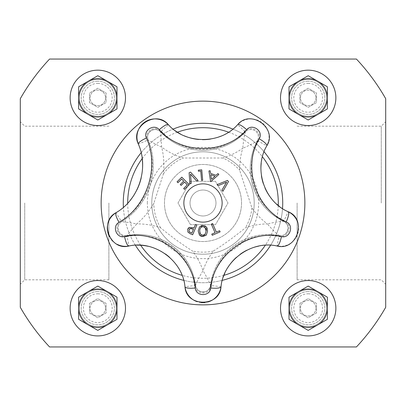 <?xml version="1.0" encoding="UTF-8"?>
<svg xmlns="http://www.w3.org/2000/svg" width="406" height="406" viewBox="0 0 406 406"><rect width="100%" height="100%" fill="white"/><g stroke="black" fill="none" stroke-linecap="round" stroke-linejoin="round"><path stroke-width="0.3" stroke-dasharray="2.03 1.52" d="M151.788 203A51.212 51.212 0 0 0 228.603 247.35A51.212 51.212 0 0 0 228.603 158.65A51.212 51.212 0 0 0 151.788 203A51.212 51.212 0 0 0 228.603 247.35A51.212 51.212 0 0 0 228.603 158.65A51.212 51.212 0 0 0 151.788 203M108.884 203L108.884 279.815L108.884 203M190.495 224.66L177.99 203L190.495 181.34L215.505 181.34L228.01 203L215.505 224.66L190.495 224.66L177.99 203L190.495 181.34L215.505 181.34L228.01 203L215.505 224.66L190.495 224.66M190.023 203A12.977 12.977 0 0 1 209.491 191.759A12.977 12.977 0 0 1 209.491 214.241A12.977 12.977 0 0 1 190.023 203A12.977 12.977 0 0 0 209.491 214.241A12.977 12.977 0 0 0 209.491 191.759A12.977 12.977 0 0 0 190.023 203M241.534 203A38.534 38.534 0 0 1 183.735 236.368A38.534 38.534 0 0 1 183.735 169.632A38.534 38.534 0 0 1 241.534 203A38.534 38.534 0 0 0 205.735 164.562A38.534 38.534 0 0 0 164.856 197.544A38.534 38.534 0 0 0 194.85 240.662A38.534 38.534 0 0 0 241.534 203M222.813 158.005L183.187 158.005A68.756 68.756 0 0 1 161.664 147.109C155.701 144.297 151.194 141.917 148.149 139.974A65.97 65.97 0 0 1 121.577 221.752C125.17 221.965 130.214 222.686 136.705 223.919L126.911 235.576A58.129 58.129 0 0 1 195.53 285.433C196.824 281.718 199.316 276.801 203 270.675C206.684 276.801 209.176 281.718 210.47 285.433A58.129 58.129 0 0 1 279.089 235.576C275.958 233.201 272.05 229.314 267.366 223.914C274.329 222.3 279.775 221.448 283.708 221.366A58.129 58.129 0 0 1 257.495 140.704C254.268 142.948 249.36 145.46 242.778 148.246C243.397 141.126 244.27 135.685 245.407 131.92A58.129 58.129 0 0 1 160.593 131.92L161.664 147.109A76.597 76.597 0 0 1 163.41 173.849L153.838 203.315A76.597 76.597 0 0 1 136.705 223.919A68.756 68.756 0 0 1 160.522 227.756C170.728 236.18 181.416 243.945 192.586 251.045A68.756 68.756 0 0 1 203 270.675A68.756 68.756 0 0 1 213.414 251.045C224.584 243.945 235.272 236.18 245.478 227.756A68.756 68.756 0 0 1 267.366 223.914A68.756 68.756 0 0 1 251.913 207.943L239.667 170.251A68.756 68.756 0 0 1 242.778 148.246A68.756 68.756 0 0 1 222.813 158.005A49.162 49.162 0 0 1 239.667 170.251M195.53 285.433A58.129 58.129 0 0 0 126.911 235.576A7.531 7.531 0 0 1 121.577 221.752A65.97 65.97 0 0 0 148.149 139.974A7.531 7.531 0 0 1 160.593 131.92A58.129 58.129 0 0 0 245.407 131.92A7.531 7.531 0 0 1 257.495 140.704A58.129 58.129 0 0 0 283.708 221.366A7.531 7.531 0 0 1 279.089 235.576A58.129 58.129 0 0 0 210.47 285.433A7.531 7.531 0 0 1 195.53 285.433A7.531 7.531 0 0 0 210.47 285.433L211.43 285.555A8.496 8.496 0 0 1 194.57 285.555L195.53 285.433C197.514 295.36 210.897 292.452 210.47 285.433M258.739 246.112A47.497 47.497 0 0 1 277.09 246.016L279.089 235.576A7.531 7.531 0 0 0 283.708 221.366L284.119 220.494A8.496 8.496 0 0 1 278.907 236.525A57.16 57.16 0 0 0 211.43 285.555L221.016 286.753A47.497 47.497 0 0 1 223.3 277.019M121.577 221.752A7.531 7.531 0 0 0 126.911 235.576A7.531 7.531 0 0 1 121.577 221.752C114.091 226.609 119.785 237.611 126.911 235.576L127.093 236.525A8.496 8.496 0 0 1 121.074 220.925L121.577 221.752A65.97 65.97 0 0 0 148.149 139.974A7.531 7.531 0 0 1 160.593 131.92A7.531 7.531 0 0 0 148.149 139.974L147.261 140.344A8.496 8.496 0 0 1 161.299 131.26A57.16 57.16 0 0 0 244.701 131.26A8.496 8.496 0 0 1 258.343 141.166A57.16 57.16 0 0 0 284.119 220.494L288.224 211.744A47.497 47.497 0 0 1 279.673 206.568M221.067 136.096A47.497 47.497 0 0 0 237.652 124.652L245.407 131.92A7.531 7.531 0 0 1 257.495 140.704A7.531 7.531 0 0 0 245.407 131.92A58.129 58.129 0 0 1 160.593 131.92L168.348 124.652A47.497 47.497 0 0 0 175.392 130.818M142.105 157.893A55.338 55.338 0 0 0 138.345 144.069L147.261 140.344A65.001 65.001 0 0 1 121.074 220.925L116.05 212.673A55.338 55.338 0 0 0 130.133 200.417M134.422 194.383A55.338 55.338 0 0 0 136.883 189.937M141.207 177.828A55.338 55.338 0 0 0 142.557 167.972M117.212 244.346A18.158 18.158 0 0 1 113.122 241.474M111.635 239.916A18.158 18.158 0 0 1 109.407 236.612M107.686 231.745A18.158 18.158 0 0 1 107.514 230.74M137.167 245.173A47.497 47.497 0 0 0 128.91 246.016L127.093 236.525A57.16 57.16 0 0 1 194.57 285.555L184.984 286.753A47.497 47.497 0 0 0 169.546 257.287M165.338 253.928A47.497 47.497 0 0 0 148.007 246.269M208.187 301.897A18.158 18.158 0 0 1 205.284 302.511M201.127 302.556A18.158 18.158 0 0 1 197.011 301.638M253.78 247.396A47.497 47.497 0 0 0 246.889 250.192M240.215 254.247A47.497 47.497 0 0 0 236.348 257.384M228.202 266.965A47.497 47.497 0 0 0 224.751 273.36M215.982 175.316L218.002 173.56M210.648 181.721L208.928 170.967L210.161 170.743M211.521 179.295L215.038 176.26L210.734 174.712M205.654 226.269L206.903 227.725M207.192 228.39L207.603 230.933M207.603 231.115L206.314 235.099M203.233 236.52L202.888 236.525M199.681 231.05L200.006 233.181M202.914 226.675L202.589 226.685M200.879 227.431L200.051 228.685M199.965 228.918L199.681 230.978M204.441 227.066L203.208 226.685M202.31 236.495L201.686 236.393M200.452 235.896L199.661 235.282M198.204 230.973L199.493 226.883L201.295 225.695M202.604 225.457L202.929 225.452M201.036 234.709L202.741 235.302M204.375 234.967L205.06 234.435M205.248 234.211L206.131 230.999M181.792 177.148L189.247 184.72L184.507 189.389M181.665 179.036L177.935 182.71M184.588 182.005L181.112 185.43M212.272 235.272L211.775 234.115M215.048 232.704L211.338 224.097L212.637 223.539M216.347 232.141L219.621 230.73M190.521 172.114L198.062 180.447M190.5 174.083L191.236 183.375L189.917 183.943M196.814 225.01L192.637 234.79M189.541 229.004L189.089 229.74L189.018 231.283M190.262 228.527L190.003 228.649M193.484 229.212L192.576 228.822M191.51 228.461L190.937 228.385M187.882 232.034L187.714 229.202M188.09 228.532L188.313 228.248M188.699 227.873L188.988 227.654M189.5 227.396L192.855 227.629L193.956 228.101M189.734 232.115L190.688 232.628M190.739 232.648L191.815 233.11M198.306 170.15L201.752 169.84L202.69 180.264L201.584 180.36M200.747 171.043L198.402 171.256M218.012 185.73L217.058 184.654L227.482 180.411M222.909 191.307L221.915 190.175L226.614 182.147M297.359 221.427A18.158 18.158 0 0 1 280.348 246.34M257.495 140.704L266.808 145.83A47.497 47.497 0 0 0 261.225 163.313M260.911 168.424A47.497 47.497 0 0 0 261.444 175.839M263.24 183.441A47.497 47.497 0 0 0 265.027 188.085M271.629 198.803A47.497 47.497 0 0 0 276.628 204.051M239.779 122.713A18.158 18.158 0 0 1 268.29 142.303M180.32 133.899A47.497 47.497 0 0 0 184.349 135.848M198.666 139.466A47.497 47.497 0 0 0 202.386 139.659M210.536 139.06A47.497 47.497 0 0 0 216.941 137.573M116.989 308.235A19.178 19.178 0 0 0 107.397 291.625L116.989 297.162L116.989 319.309L107.397 324.846A19.178 19.178 0 0 0 107.397 291.625A19.178 19.178 0 0 0 88.219 291.625L97.81 286.088L107.397 291.625A19.178 19.178 0 0 0 78.632 308.235L78.632 297.162L88.219 291.625A19.178 19.178 0 0 0 88.219 324.846A19.178 19.178 0 0 0 107.397 324.846L97.81 330.382L88.219 324.846L78.632 319.309L78.632 308.235A19.178 19.178 0 0 0 107.397 324.846A19.178 19.178 0 0 0 116.989 308.235M125.49 308.235A27.684 27.684 0 0 1 83.966 332.209A27.684 27.684 0 0 1 83.966 284.261A27.684 27.684 0 0 1 125.49 308.235M89.503 303.399L97.81 298.603L106.113 303.399L106.113 312.985L97.81 317.781L89.503 312.985L89.503 303.399L97.81 298.603L106.113 303.399L106.113 312.985L97.81 317.781L89.503 312.985L89.503 303.399M97.81 291.584A16.61 16.61 0 0 0 83.423 316.497A16.61 16.61 0 0 0 112.193 316.497A16.61 16.61 0 0 0 97.81 291.584A16.61 16.61 0 0 1 112.193 316.497A16.61 16.61 0 0 1 83.423 316.497A16.61 16.61 0 0 1 97.81 291.584M97.81 293.797A14.393 14.393 0 0 1 110.275 315.386A14.393 14.393 0 0 1 85.341 315.386A14.393 14.393 0 0 1 97.81 293.797M79.429 308.19A18.382 18.382 0 0 1 107.001 292.274A18.382 18.382 0 0 1 107.001 324.11A18.382 18.382 0 0 1 79.429 308.19A18.382 18.382 0 0 0 107.001 324.11A18.382 18.382 0 0 0 107.001 292.274A18.382 18.382 0 0 0 79.429 308.19M327.368 308.235A19.178 19.178 0 0 0 317.781 291.625L327.368 297.162L327.368 319.309L317.781 324.846A19.178 19.178 0 0 0 317.781 291.625A19.178 19.178 0 0 0 298.603 291.625L308.19 286.088L317.781 291.625A19.178 19.178 0 0 0 289.011 308.235L289.011 297.162L298.603 291.625A19.178 19.178 0 0 0 298.603 324.846A19.178 19.178 0 0 0 317.781 324.846L308.19 330.382L289.011 319.309L289.011 308.235A19.178 19.178 0 0 0 317.781 324.846A19.178 19.178 0 0 0 327.368 308.235M335.874 308.235A27.684 27.684 0 0 1 294.35 332.209A27.684 27.684 0 0 1 294.35 284.261A27.684 27.684 0 0 1 335.874 308.235M299.887 303.399L308.19 298.603L316.497 303.399L316.497 312.985L308.19 317.781L299.887 312.985L299.887 303.399L308.19 298.603L316.497 303.399L316.497 312.985L308.19 317.781L299.887 312.985L299.887 303.399M308.19 291.584A16.61 16.61 0 0 0 293.807 316.497A16.61 16.61 0 0 0 322.577 316.497A16.61 16.61 0 0 0 308.19 291.584A16.61 16.61 0 0 1 322.577 316.497A16.61 16.61 0 0 1 293.807 316.497A16.61 16.61 0 0 1 308.19 291.584M308.19 293.797A14.393 14.393 0 0 1 320.659 315.386A14.393 14.393 0 0 1 295.725 315.386A14.393 14.393 0 0 1 308.19 293.797M289.808 308.19A18.382 18.382 0 0 1 317.38 292.274A18.382 18.382 0 0 1 317.38 324.11A18.382 18.382 0 0 1 289.808 308.19A18.382 18.382 0 0 0 317.38 324.11A18.382 18.382 0 0 0 317.38 292.274A18.382 18.382 0 0 0 289.808 308.19M278.257 205.446A75.293 75.293 0 0 1 265.321 245.254M223.924 275.329A75.293 75.293 0 0 1 182.071 275.329M140.679 245.249A75.293 75.293 0 0 1 127.707 203.188M142.196 158.589A75.293 75.293 0 0 1 177.417 132.183M228.583 132.183A75.293 75.293 0 0 1 262.443 156.787M282.53 208.577A79.723 79.723 0 0 1 270.619 245.234M222.27 280.358A79.723 79.723 0 0 1 183.725 280.358M135.381 245.234A79.723 79.723 0 0 1 123.394 207.329M141.141 152.707A79.723 79.723 0 0 1 173.118 129.088M232.877 129.088A79.723 79.723 0 0 1 264.062 151.742M282.723 203A79.723 79.723 0 0 1 163.136 272.04A79.723 79.723 0 0 1 163.136 133.96A79.723 79.723 0 0 1 282.723 203A79.723 79.723 0 0 1 163.136 272.04A79.723 79.723 0 0 1 163.136 133.96A79.723 79.723 0 0 1 282.723 203M147.358 203A55.642 55.642 0 0 1 230.821 154.813A55.642 55.642 0 0 1 230.821 251.187A55.642 55.642 0 0 1 147.358 203M356.427 346.947A210.384 210.384 0 0 0 385.7 307.312L385.7 98.688A210.384 210.384 0 0 0 356.427 59.053L49.573 59.053A210.384 210.384 0 0 0 20.3 98.688L20.3 307.312A210.384 210.384 0 0 0 49.573 346.947L356.427 346.947M79.429 97.81A18.382 18.382 0 0 0 107.001 113.726A18.382 18.382 0 0 0 107.001 81.89A18.382 18.382 0 0 0 79.429 97.81A18.382 18.382 0 0 1 107.001 81.89A18.382 18.382 0 0 1 107.001 113.726A18.382 18.382 0 0 1 79.429 97.81M289.808 97.81A18.382 18.382 0 0 0 317.38 113.726A18.382 18.382 0 0 0 317.38 81.89A18.382 18.382 0 0 0 289.808 97.81A18.382 18.382 0 0 1 317.38 81.89A18.382 18.382 0 0 1 317.38 113.726A18.382 18.382 0 0 1 289.808 97.81M24.73 203L24.73 279.815L24.73 203M20.3 203L20.3 284.246L20.3 203M381.27 203L381.27 126.185L381.27 203M385.7 203L385.7 284.246L385.7 203M297.116 203L297.116 279.815L297.116 203M308.19 81.2A16.61 16.61 0 0 0 293.807 106.113A16.61 16.61 0 0 0 322.577 106.113A16.61 16.61 0 0 0 308.19 81.2A16.61 16.61 0 0 1 322.577 106.113A16.61 16.61 0 0 1 293.807 106.113A16.61 16.61 0 0 1 308.19 81.2M308.19 83.413A14.393 14.393 0 0 1 320.659 105.007A14.393 14.393 0 0 1 295.725 105.007A14.393 14.393 0 0 1 308.19 83.413M299.887 102.601L299.887 93.015L308.19 88.219L316.497 93.015L316.497 102.601L308.19 107.397L299.887 102.601L299.887 93.015L308.19 88.219L316.497 93.015L316.497 102.601L308.19 107.397L299.887 102.601M335.874 97.851A27.684 27.684 0 0 1 294.35 121.825A27.684 27.684 0 0 1 294.35 73.882A27.684 27.684 0 0 1 335.874 97.851M327.368 97.851A19.178 19.178 0 0 0 298.603 81.246A19.178 19.178 0 0 0 298.603 114.462A19.178 19.178 0 0 0 327.368 97.851A19.178 19.178 0 0 0 298.603 81.246A19.178 19.178 0 0 0 298.603 114.462A19.178 19.178 0 0 0 317.781 114.462L308.19 119.998L289.011 108.925L289.011 86.782L308.19 75.709L327.368 86.782L327.368 108.925L317.781 114.462M97.81 81.2A16.61 16.61 0 0 0 83.423 106.113A16.61 16.61 0 0 0 112.193 106.113A16.61 16.61 0 0 0 97.81 81.2A16.61 16.61 0 0 1 112.193 106.113A16.61 16.61 0 0 1 83.423 106.113A16.61 16.61 0 0 1 97.81 81.2M97.81 83.413A14.393 14.393 0 0 1 110.275 105.007A14.393 14.393 0 0 1 85.341 105.007A14.393 14.393 0 0 1 97.81 83.413M89.503 102.601L89.503 93.015L97.81 88.219L106.113 93.015L106.113 102.601L97.81 107.397L89.503 102.601L89.503 93.015L97.81 88.219L106.113 93.015L106.113 102.601L97.81 107.397L89.503 102.601M125.49 97.851A27.684 27.684 0 0 1 83.966 121.825A27.684 27.684 0 0 1 83.966 73.882A27.684 27.684 0 0 1 125.49 97.851M116.989 97.851A19.178 19.178 0 0 0 88.219 81.246A19.178 19.178 0 0 0 88.219 114.462A19.178 19.178 0 0 0 116.989 97.851A19.178 19.178 0 0 0 88.219 81.246A19.178 19.178 0 0 0 88.219 114.462A19.178 19.178 0 0 0 107.397 114.462L97.81 119.998L78.632 108.925L78.632 86.782L97.81 75.709L116.989 86.782L116.989 108.925L107.397 114.462M105.56 97.851A7.75 7.75 0 0 1 93.933 104.565A7.75 7.75 0 0 1 93.933 91.142A7.75 7.75 0 0 1 105.56 97.851A7.75 7.75 0 0 0 93.933 91.142A7.75 7.75 0 0 0 93.933 104.565A7.75 7.75 0 0 0 105.56 97.851M105.56 308.235A7.75 7.75 0 0 1 93.933 314.949A7.75 7.75 0 0 1 93.933 301.521A7.75 7.75 0 0 1 105.56 308.235A7.75 7.75 0 0 0 93.933 301.521A7.75 7.75 0 0 0 93.933 314.949A7.75 7.75 0 0 0 105.56 308.235M315.944 97.851A7.75 7.75 0 0 1 304.317 104.565A7.75 7.75 0 0 1 304.317 91.142A7.75 7.75 0 0 1 315.944 97.851A7.75 7.75 0 0 0 304.317 91.142A7.75 7.75 0 0 0 304.317 104.565A7.75 7.75 0 0 0 315.944 97.851M315.944 308.235A7.75 7.75 0 0 1 304.317 314.949A7.75 7.75 0 0 1 304.317 301.521A7.75 7.75 0 0 1 315.944 308.235A7.75 7.75 0 0 0 304.317 301.521A7.75 7.75 0 0 0 304.317 314.949A7.75 7.75 0 0 0 315.944 308.235M251.913 207.943A49.162 49.162 0 0 1 245.478 227.756M213.414 251.045A49.162 49.162 0 0 1 192.586 251.045M160.522 227.756A49.162 49.162 0 0 1 153.838 203.315M163.41 173.849A49.162 49.162 0 0 1 183.187 158.005M279.089 235.576C288.285 237.058 291.138 224.213 283.708 221.366M160.593 131.92C155.95 126.159 144.998 131.503 148.149 139.974M108.884 126.185L24.73 126.185L20.3 121.754M108.884 279.815L24.73 279.815L20.3 284.246M297.116 279.815L381.27 279.815L385.7 284.246M297.116 126.185L381.27 126.185L385.7 121.754"/><path stroke-width="0.61" d="M130.133 200.417A55.338 55.338 0 0 0 134.422 194.383M136.883 189.937A55.338 55.338 0 0 0 141.207 177.828M142.557 167.972A55.338 55.338 0 0 0 142.105 157.893M107.514 230.74A18.158 18.158 0 0 1 116.05 212.673C98.77 221.569 110.107 251.045 128.91 246.016A18.158 18.158 0 0 1 117.212 244.346M113.122 241.474A18.158 18.158 0 0 1 111.635 239.916M109.407 236.612A18.158 18.158 0 0 1 107.686 231.745M169.546 257.287A47.497 47.497 0 0 0 165.338 253.928M148.007 246.269A47.497 47.497 0 0 0 137.167 245.173M197.011 301.638A18.158 18.158 0 0 1 184.984 286.753C186.095 307.261 219.854 307.342 221.016 286.753A18.158 18.158 0 0 1 208.187 301.897M205.284 302.511A18.158 18.158 0 0 1 201.127 302.556M258.739 246.112A47.497 47.497 0 0 0 253.78 247.396M246.889 250.192A47.497 47.497 0 0 0 240.215 254.247M236.348 257.384A47.497 47.497 0 0 0 228.202 266.965M224.751 273.36A47.497 47.497 0 0 0 223.3 277.019M218.002 173.56L218.809 174.519L210.648 181.721L208.928 170.967L210.161 170.743L210.607 173.382L215.982 175.316L218.002 173.56L218.809 174.519L210.648 181.721M210.734 174.712L211.521 179.295L215.038 176.26L210.734 174.712L211.521 179.295M210.161 170.743L210.607 173.382L215.982 175.316M202.929 225.452L206.349 226.908L207.603 231.004L206.314 235.099L202.888 236.525L199.468 235.079L198.204 230.973L199.493 226.883L202.929 225.452L205.654 226.269M206.903 227.725L207.192 228.39M206.314 235.099L202.31 236.495M203.208 226.685L202.914 226.675C201.031 226.543 199.95 227.979 199.681 230.978L199.681 231.05M200.006 233.181L200.904 234.592M199.681 230.978L200.539 234.191L202.888 235.302L204.375 234.967M202.589 226.685L200.879 227.431M205.06 234.435L206.131 230.999L205.045 227.543M204.817 227.33L204.441 227.066M206.131 230.999C206.613 229.004 205.543 227.563 202.914 226.675M201.686 236.393L200.452 235.896M199.661 235.282L198.204 230.973M201.295 225.695L202.604 225.457M202.741 235.302L205.248 234.211M177.935 182.71L177.052 181.812L181.792 177.148L189.247 184.72L184.507 189.389L183.624 188.491L187.359 184.816L184.588 182.005L181.112 185.43L180.228 184.537L183.71 181.112L181.665 179.036L177.935 182.71L177.052 181.812L181.792 177.148M184.507 189.389L183.624 188.491L187.359 184.816L184.588 182.005M181.112 185.43L180.228 184.537L183.71 181.112L181.665 179.036M219.621 230.73L220.118 231.887L212.272 235.272L211.775 234.115L215.048 232.704L211.338 224.097L212.637 223.539L216.347 232.141L219.621 230.73L220.118 231.887L212.272 235.272M211.775 234.115L215.048 232.704M212.637 223.539L216.347 232.141M189.917 183.943L189.115 172.717L190.521 172.114L198.062 180.447L196.677 181.04L190.5 174.083L191.236 183.375L189.917 183.943L189.115 172.717L190.521 172.114M198.062 180.447L196.677 181.04L190.5 174.083M193.956 228.101L195.514 224.457L196.814 225.01L192.637 234.79L190.181 233.739L187.882 232.034L187.714 229.202L189.5 227.396L192.855 227.629L193.956 228.101L195.514 224.457L196.814 225.01M192.637 234.79L190.181 233.739L187.882 232.034M190.937 228.385L190.262 228.527L189.089 229.74L189.155 231.532L189.734 232.115M190.003 228.649L189.541 229.004M192.576 228.822L191.51 228.461M190.688 232.628L191.815 233.11L193.484 229.212L190.262 228.527M187.714 229.202L187.978 228.695M188.313 228.248L188.699 227.873M188.988 227.654L189.5 227.396M189.155 231.532L190.739 232.648M191.815 233.11L193.484 229.212M198.402 171.256L198.306 170.15L201.752 169.84L202.69 180.264L201.584 180.36L200.747 171.043L198.402 171.256L198.306 170.15M201.584 180.36L200.747 171.043M218.012 185.73L217.058 184.654L227.482 180.411L228.492 181.553L222.909 191.307L221.915 190.175L226.614 182.147L218.012 185.73L226.614 182.147M227.482 180.411L228.492 181.553L222.909 191.307M146.454 138.02A10.632 2.461 -22.7 0 0 138.345 144.069A18.158 18.158 0 0 1 168.348 124.652C156.102 109.534 129.6 126.713 138.345 144.069C149.159 167.967 138.842 199.701 116.05 212.673A10.632 2.461 58.7 0 0 119.059 222.331C147.068 206.395 159.751 167.389 146.454 138.02C142.714 130.605 154.047 123.262 159.279 129.722C180.751 154.625 225.086 154.757 246.721 129.722C252.258 122.901 263.961 131.366 259.18 138.776C242.057 167.084 255.881 209.212 286.205 221.935A10.632 2.502 -64.9 0 0 288.224 211.744A18.158 18.158 0 0 1 297.359 221.427M195.296 287.981C192.505 254.998 156.559 229.065 124.556 236.586A10.632 2.502 79.1 0 0 128.91 246.016C154.28 240.058 182.771 260.611 184.984 286.753A10.632 2.502 172.9 0 0 195.296 287.981C195.773 296.745 210.206 296.781 210.704 287.981A10.632 2.502 7.1 0 0 221.016 286.753C223.183 260.784 251.553 240.042 277.09 246.016C296.938 251.309 307.443 219.204 288.224 211.744C264.194 201.66 253.232 168.272 266.808 145.83A10.632 2.502 -151.1 0 0 259.18 138.776M286.205 221.935C294.421 225.122 289.93 238.85 281.444 236.586C249.223 229.045 213.434 255.212 210.704 287.981M203 222.133A19.133 19.133 0 0 1 186.43 193.434A19.133 19.133 0 0 1 219.57 193.434A19.133 19.133 0 0 1 203 222.133M280.348 246.34A18.158 18.158 0 0 1 277.09 246.016A10.632 2.502 100.9 0 0 281.444 236.586M261.225 163.313A47.497 47.497 0 0 0 260.911 168.424M261.444 175.839A47.497 47.497 0 0 0 263.24 183.441M265.027 188.085A47.497 47.497 0 0 0 271.629 198.803M276.628 204.051A47.497 47.497 0 0 0 279.673 206.568M268.29 142.303A18.158 18.158 0 0 1 266.808 145.83C277.983 128.504 250.603 108.696 237.652 124.652A18.158 18.158 0 0 1 239.779 122.713M175.392 130.818A47.497 47.497 0 0 0 180.32 133.899M184.349 135.848A47.497 47.497 0 0 0 198.666 139.466M202.386 139.659A47.497 47.497 0 0 0 210.536 139.06M216.941 137.573A47.497 47.497 0 0 0 221.067 136.096M159.279 129.722A10.632 2.502 136.9 0 1 168.348 124.652C185.364 144.389 220.504 144.495 237.652 124.652A10.632 2.502 43.1 0 1 246.721 129.722M116.989 308.235L116.989 297.162L97.81 286.088L78.632 297.162L78.632 319.309L97.81 330.382L116.989 319.309L116.989 308.235M88.219 291.625A19.178 19.178 0 0 0 97.81 327.414A19.178 19.178 0 0 0 116.989 308.235A19.178 19.178 0 0 0 88.219 291.625A19.178 19.178 0 0 0 97.81 327.414A19.178 19.178 0 0 0 116.989 308.235A19.178 19.178 0 0 0 88.219 291.625M125.49 308.235A27.684 27.684 0 0 0 83.966 284.261A27.684 27.684 0 0 0 83.966 332.209A27.684 27.684 0 0 0 125.49 308.235M327.368 308.235L327.368 297.162L308.19 286.088L289.011 297.162L289.011 319.309L308.19 330.382L327.368 319.309L327.368 308.235M298.603 291.625A19.178 19.178 0 0 0 308.19 327.414A19.178 19.178 0 0 0 327.368 308.235A19.178 19.178 0 0 0 298.603 291.625A19.178 19.178 0 0 0 308.19 327.414A19.178 19.178 0 0 0 327.368 308.235A19.178 19.178 0 0 0 298.603 291.625M335.874 308.235A27.684 27.684 0 0 0 294.35 284.261A27.684 27.684 0 0 0 294.35 332.209A27.684 27.684 0 0 0 335.874 308.235M262.443 156.787A75.293 75.293 0 0 1 278.257 205.446M265.321 245.254A75.293 75.293 0 0 1 223.924 275.329M182.071 275.329A75.293 75.293 0 0 1 140.679 245.249M127.707 203.188A75.293 75.293 0 0 1 142.196 158.589M177.417 132.183A75.293 75.293 0 0 1 228.583 132.183M264.062 151.742A79.723 79.723 0 0 1 282.53 208.577M270.619 245.234A79.723 79.723 0 0 1 222.27 280.358M183.725 280.358A79.723 79.723 0 0 1 135.381 245.234M123.394 207.329A79.723 79.723 0 0 1 141.141 152.707M173.118 129.088A79.723 79.723 0 0 1 232.877 129.088M20.3 307.312L20.3 98.688A210.384 210.384 0 0 1 49.573 59.053L356.427 59.053A210.384 210.384 0 0 1 385.7 98.688L385.7 307.312A210.384 210.384 0 0 1 356.427 346.947L49.573 346.947A210.384 210.384 0 0 1 20.3 307.312M335.874 97.851A27.684 27.684 0 0 0 294.35 73.882A27.684 27.684 0 0 0 294.35 121.825A27.684 27.684 0 0 0 335.874 97.851M298.603 81.246A19.178 19.178 0 0 0 308.19 117.029A19.178 19.178 0 0 0 327.368 97.851A19.178 19.178 0 0 0 298.603 81.246L289.011 86.782L289.011 108.925L308.19 119.998L317.781 114.462A19.178 19.178 0 0 0 327.368 97.851L327.368 86.782L317.781 81.246L308.19 75.709L298.603 81.246M317.781 114.462L327.368 108.925L327.368 97.851M125.49 97.851A27.684 27.684 0 0 0 83.966 73.882A27.684 27.684 0 0 0 83.966 121.825A27.684 27.684 0 0 0 125.49 97.851M88.219 81.246A19.178 19.178 0 0 0 97.81 117.029A19.178 19.178 0 0 0 116.989 97.851A19.178 19.178 0 0 0 88.219 81.246L78.632 86.782L78.632 108.925L97.81 119.998L107.397 114.462A19.178 19.178 0 0 0 116.989 97.851L116.989 86.782L97.81 75.709L88.219 81.246M107.397 114.462L116.989 108.925L116.989 97.851M124.556 236.586C116.517 238.733 111.675 226.137 119.059 222.331M304.87 203A101.87 101.87 0 0 1 152.067 291.219A101.87 101.87 0 0 1 152.067 114.781A101.87 101.87 0 0 1 304.87 203"/></g></svg>
